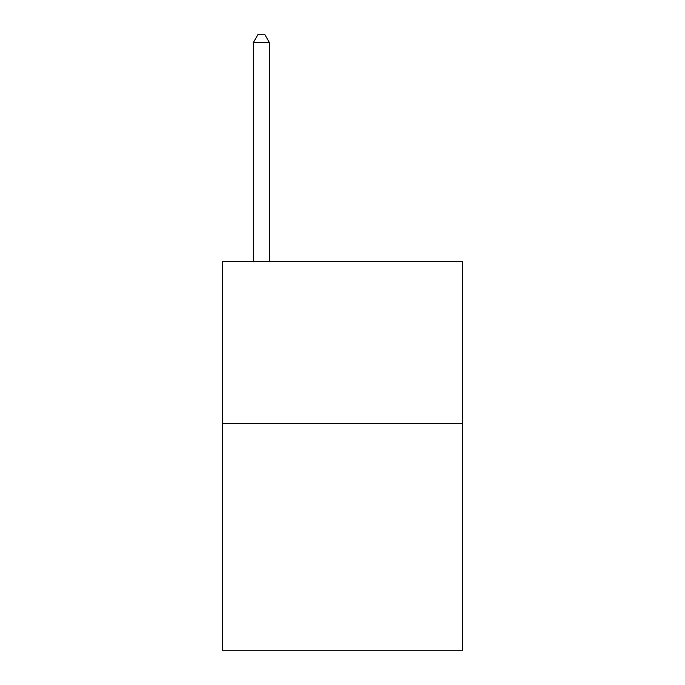<?xml version="1.0" encoding="UTF-8"?>
<svg xmlns="http://www.w3.org/2000/svg" width="685" height="685" viewBox="0 0 685 685"><rect width="100%" height="100%" fill="white"/><g stroke="black" fill="none" stroke-linecap="round" stroke-linejoin="round"><path stroke-width="1.03" d="M462.555 423.621L462.555 650.75L222.445 650.75L222.445 261.379L462.555 261.379L462.555 423.621L222.445 423.621M269.496 261.379L269.496 42.684L253.27 42.684L253.27 261.379M253.27 42.684L258.134 34.25L264.624 34.25L269.496 42.684"/></g></svg>
